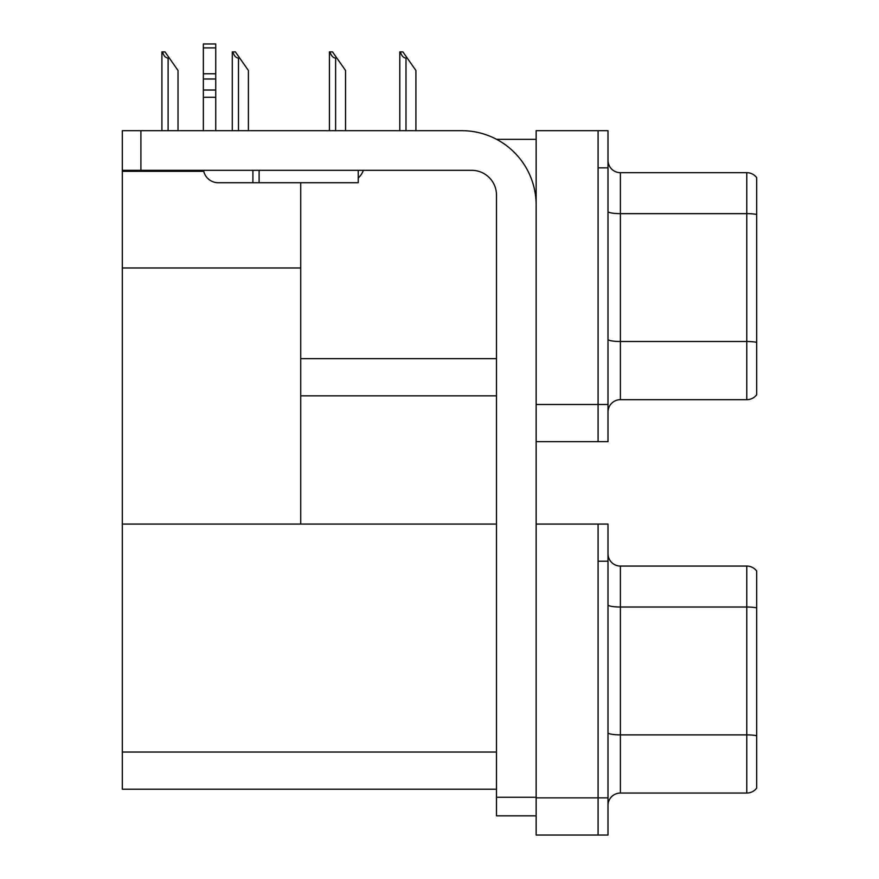 <?xml version="1.0" encoding="UTF-8"?>
<svg xmlns="http://www.w3.org/2000/svg" width="879" height="879" viewBox="0 0 879 879"><rect width="100%" height="100%" fill="white"/><g stroke="black" fill="none" stroke-linecap="round" stroke-linejoin="round"><path stroke-width="1.32" d="M496.646 139.354L536.146 139.354M496.492 358.654L300.728 358.654L300.728 267.963L122.313 267.963L122.313 130.685L140.904 130.685L140.904 170.328L471.715 170.328A24.777 24.777 0 0 1 496.492 195.105L496.492 797.264L536.146 797.264M598.094 524.06L598.094 835.05L608.004 835.05L608.004 524.06L536.146 524.06L536.146 130.685L598.094 130.685L598.094 441.665L536.146 441.665L536.146 404.494L598.094 404.494L598.094 441.665L608.004 441.665L608.004 404.494L598.094 404.494L598.094 167.845L608.004 167.845L608.004 404.494M300.728 395.825L496.492 395.825M300.728 182.722L300.728 524.06L122.313 524.06L122.313 267.963M122.313 171.317L203.752 171.317M536.146 441.665L536.146 835.05L598.094 835.05L598.094 561.231L608.004 561.231M496.492 789.21L122.313 789.21L122.313 524.06L496.492 524.06M608.004 412.053A12.394 12.394 0 0 1 620.398 399.67L746.776 399.67L746.776 172.68L620.398 172.68A12.394 12.394 0 0 1 608.004 160.297A12.394 12.394 0 0 0 620.398 172.68L620.398 399.67M756.687 177.635A12.394 12.394 0 0 0 746.776 172.68A12.394 12.394 0 0 1 756.687 177.635L756.687 394.715A12.394 12.394 0 0 1 746.776 399.67M598.094 130.685L608.004 130.685L608.004 167.845M756.687 215.355L756.687 342.36A12.394 2.154 180 0 0 746.776 341.502L620.398 341.502A12.394 2.154 0 0 1 608.004 339.349M608.004 805.439A12.394 12.394 0 0 1 620.398 793.045L746.776 793.045L746.776 566.065L620.398 566.065A12.394 12.394 0 0 1 608.004 553.671A12.394 12.394 0 0 0 620.398 566.065L620.398 793.045M756.687 571.02A12.394 12.394 0 0 0 746.776 566.065A12.394 12.394 0 0 1 756.687 571.02L756.687 788.089A12.394 12.394 0 0 1 746.776 793.045M756.687 608.74L756.687 735.745A12.394 2.154 180 0 0 746.776 734.877L620.398 734.877A12.394 2.154 0 0 1 608.004 732.734M400.374 51.883L402.89 51.883L407.23 58.08L405.988 58.08C403.439 57.882 401.56 55.816 400.374 51.883L399.802 51.883L399.802 130.685M415.91 130.685L415.91 70.463L407.23 58.08M329.999 51.883L332.515 51.883L336.855 58.08L335.613 58.08C333.064 57.882 331.185 55.816 329.999 51.883L329.427 51.883L329.427 130.685M345.535 130.685L345.535 70.463L336.855 58.08M232.869 51.883L235.374 51.883L239.714 58.08L238.484 58.08C235.924 57.882 234.056 55.816 232.869 51.883L232.287 51.883L232.287 130.685M248.394 130.685L248.394 70.463L239.714 58.08M162.494 51.883L164.999 51.883L169.339 58.08L168.109 58.08C165.549 57.882 163.67 55.816 162.494 51.883L161.912 51.883L161.912 130.685M178.019 130.685L178.019 70.463L169.339 58.08M536.146 815.844L496.492 815.844L496.492 797.264M536.146 205.016A74.341 74.341 0 0 0 461.805 130.685L140.904 130.685M140.904 170.328L122.313 170.328M358.225 170.328L358.225 182.722L218.212 182.722A14.866 14.866 0 0 1 203.554 170.328M259.107 182.722L259.107 170.328M203.346 130.685L203.346 97.283L215.74 97.283L215.74 130.685M252.91 170.328L252.91 182.722L218.212 182.722M203.346 97.283L203.346 90.021L215.74 90.021L215.74 97.283M215.74 47.905L203.346 47.905L203.346 43.95L215.74 43.95L215.74 78.978L203.346 78.978L203.346 90.021M203.346 78.978L203.346 47.905M215.74 78.978L215.74 90.021M215.74 73.759L203.346 73.759M358.225 177.987A18.58 18.58 0 0 0 363.357 170.328M536.146 797.879L608.004 797.879M122.313 752.039L496.492 752.039M756.687 214.498A12.394 2.154 180 0 0 746.776 213.641L620.398 213.641A12.394 2.154 0 0 1 608.004 211.487M756.687 607.883A12.394 2.154 180 0 0 746.776 607.015L620.398 607.015A12.394 2.154 0 0 1 608.004 604.862M405.988 130.685L405.988 58.08M335.613 130.685L335.613 58.08M238.484 130.685L238.484 58.08M168.109 130.685L168.109 58.08"/></g></svg>
